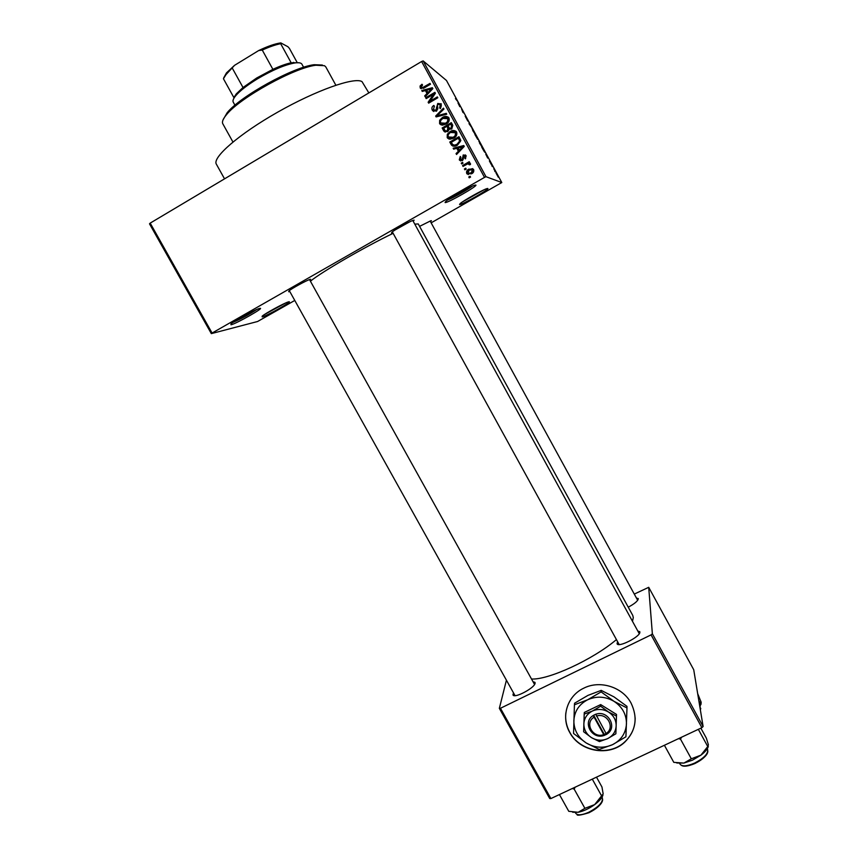 <?xml version="1.0" encoding="UTF-8"?>
<svg xmlns="http://www.w3.org/2000/svg" width="858" height="858" viewBox="0 0 858 858"><rect width="100%" height="100%" fill="white"/><g stroke="black" fill="none" stroke-linecap="round" stroke-linejoin="round"><path stroke-width="1.29" d="M262.194 316.924L262.173 316.173C265.294 313.363 284.212 303.056 288.256 301.952L288.685 301.834C294.208 300.397 266.924 315.926 262.194 316.924M459.566 204.536L460.124 203.625C463.395 200.633 482.518 189.886 486.797 188.653L487.784 188.47C490.422 188.728 461.389 205.244 459.566 204.536M445.077 202.563L445.795 201.373C449.624 197.908 469.508 186.744 474.485 185.274L475.772 185.038C478.839 185.371 447.308 203.367 445.077 202.563M230.995 324.807L230.963 323.841C234.631 320.602 254.408 309.888 259.105 308.59L259.663 308.44C266.119 306.767 236.636 323.584 230.995 324.807M569.755 732.485C579.676 751.726 609.148 757.024 624.688 742.202C635.907 730.844 638.041 717.824 631.091 703.142C622.608 686.915 599.796 679.815 583.601 688.255C567.181 695.956 560.703 716.966 569.755 732.485M565.808 713.084C565.143 719.798 566.462 726.19 569.776 732.271C579.686 751.501 609.148 756.788 624.678 741.988C631.735 735.424 635.231 727.359 635.167 717.792M533.022 681.735L534.984 682.367L535.102 683.225C534.791 687.912 514.135 698.83 512.987 694.926L513.47 692.889M512.987 694.926L515.036 695.645L289.296 290.626M636.368 597.897L638.277 598.841C637.794 601.072 634.448 603.85 628.238 607.185M637.698 630.834L639.864 632.056C640.722 636.464 618.328 647.929 617.074 643.747L617.578 641.677M617.074 643.747L619.026 644.326M392.792 232.711L391.495 233.065L391.934 232.196C394.777 229.633 409.588 221.396 413.266 220.334L414.124 220.141L413.245 221.343M419.583 226.362L430.727 220.806L431.381 220.667L430.534 221.729M289.757 291.441L288.717 291.752L288.878 290.959C291.666 288.492 306.435 280.416 310.028 279.408L310.607 279.247L309.963 280.394M224.539 178.85L216.355 164.168C212.001 157.636 239.039 134.041 277.617 112.194C316.13 90.272 354.515 76.791 362.012 81.617L368.854 92.921M414.779 224.142L418.254 223.938L632.743 615.39L633.301 617.556L632.496 621.331M211.325 333.623L149.507 223.831L150.193 223.112L212.087 333.054L211.325 333.623L257.593 321.503L294.777 300.45M431.145 222.844L501.791 182.539L485.982 176.694L484.513 177.392L421.61 61.508L423.155 60.918L485.982 176.694M466.709 173.466C466.205 171.503 466.934 170.045 468.886 169.112L473.637 169.487C474.142 171.428 473.444 172.876 471.525 173.809L467.406 173.702C466.902 171.75 467.621 170.302 469.562 169.369L468.886 169.112M463.03 166.398L462.569 165.551L469.251 161.701L469.712 162.559L468.64 163.17L470.388 163.503L470.463 164.522L469.38 164.833L467.942 163.781L463.03 166.398M459.277 159.781L460.285 156.467L460.875 157.25L460.467 159.609L462.408 159.277L463.223 154.933L466.173 155.759L465.336 158.837L464.757 158.054L465.24 156.338L463.824 155.706L462.548 160.607L459.598 160.264L460.703 157.035M451.136 144.541L449.785 142.031L458.966 136.701L460.832 140.551L457.539 145.077C455.469 146.546 453.485 146.6 451.619 145.249L449.785 142.031M443.586 130.641L442.149 127.992L451.329 122.64L452.777 125.3L451.748 129L449.313 129.193L447.694 131.682L444.069 131.381L442.149 127.992M436.121 116.913L435.66 116.077L443.468 108.151L443.951 109.041L436.936 115.809L446.278 113.331L446.761 114.232L436.121 116.913M426.179 98.616L425.707 97.758L434.888 92.353L435.381 93.275L429.997 101.223L437.355 96.9L437.816 97.758L428.646 103.153L428.142 102.231L433.515 94.294L426.179 98.616M420.045 86.057L421.975 84.245L422.565 85.028L421.224 87.194L422.415 87.709L430.019 83.387L430.48 84.245L424.249 87.924L420.366 88.138L420.045 86.057L421.192 86.293M212.087 333.054L484.513 177.392M150.193 223.112L421.61 61.508M422.265 91.42L421.771 90.519L432.368 87.72L432.861 88.621L425.182 96.782L424.689 95.882L427.027 93.522L425.407 90.551L422.265 91.42M432.26 110.103C431.456 108.14 431.971 106.585 433.816 105.448L434.405 106.231L433.376 109.556L435.896 110.371L437.752 103.464L441.302 103.957L440.261 108.623L439.671 107.829L440.293 104.708L438.191 104.333L437.398 105.159L437.848 108.634L436.379 111.218L432.26 110.103L433.118 110.628L434.363 106.188M439.671 120.249L442.363 117.557C444.594 116.012 446.718 116.023 448.702 117.6L448.991 118.05C449.656 120.742 448.68 122.758 446.063 124.099L442.299 125.171L439.564 123.541L439.671 120.249L440.486 120.721L443.168 118.05L442.363 117.557M447.308 134.298L450 131.628C452.241 130.094 454.354 130.105 456.338 131.66L456.638 132.121C457.303 134.813 456.317 136.819 453.7 138.159L449.935 139.221L447.211 137.591L447.308 134.298L448.091 134.717L450.772 132.046L450 131.628M453.646 149.153L453.163 148.252L463.76 145.538L464.253 146.439L456.542 154.472L456.059 153.582L458.397 151.255L456.788 148.305L453.646 149.153M461.701 163.964L461.239 163.117L462.548 162.366L463.02 163.213L461.701 163.964M464.875 169.809L464.414 168.962L465.733 168.2L466.194 169.058L464.875 169.809M469.24 177.831L468.779 176.984L470.087 176.233L470.549 177.08L469.24 177.831M495.205 171.793L494.669 170.989L495.205 171.793M493.768 168.865L494.937 170.613L493.768 168.865M492.385 166.602L491.849 165.776L492.385 166.602M491.398 164.682L489.403 161.004L491.398 164.682M485.746 154.15L487.676 158.076L485.746 154.15M479.472 142.975L481.563 146.203L479.472 142.975M472.694 130.459L474.817 133.741L472.694 130.459M455.437 98.627L457.55 101.255L455.437 98.627M501.791 182.539L446.482 80.491L423.155 60.918M457.947 102.863L459.824 106.703L457.947 102.863M461.615 109.009L464.006 113.181L462.902 112.377L461.615 109.009M467.814 121.096L465.208 116.238L467.814 121.096M471.889 127.724L469.133 123.884L468.983 122.362L471.889 127.724M477.724 139.361L474.892 134.502L475.911 135.146L477.724 139.361M484.92 152.37L481.67 147.008L482.636 147.555L484.92 152.37M498.273 177.177L495.988 172.962L498.273 177.177M550.89 798.562L549.721 798.541L499.345 708.354L500.461 708.268L550.89 798.562L701.887 727.67L651.083 634.877L652.359 633.794L703.11 726.511L701.887 727.67M500.461 708.268L651.083 634.877M652.359 633.794L648.712 587.312L693.725 669.723L703.11 726.511M634.276 594.09L648.712 587.312M506.413 680.222L499.345 708.354M531.51 679C548.283 680.115 592.867 659.62 616.43 639.607M639.242 633.719L639.725 631.542M534.534 684.512L534.984 682.367M637.676 600.31L638.159 598.444M310.414 281.199C321.75 271.868 365.111 246.718 393.125 233.322M395.077 229.965L409.716 221.825M264.554 314.468L285.542 303.035M462.333 201.984L484.244 189.693M447.554 200.032C452.81 198.101 467.985 189.586 472.415 186.079M232.936 322.394C241.302 318.768 249.26 314.457 256.821 309.459M458.933 104.183L459.373 105.341L458.933 104.183M473.637 131.081L472.039 128.625L473.637 131.081M476.201 135.821L477.638 138.653L476.201 135.821M477.327 138.535L475.418 135.339L477.305 138.599M480.383 143.511L478.796 141.098L480.383 143.511M484.341 151.716L482.132 147.866L482.636 147.555M482.872 149.228L484.116 151.18M482.196 147.833L482.936 149.195M486.647 155.319L487.14 156.574L486.647 155.319M497.35 175.15L496.396 173.724L497.35 175.15M421.793 87.688L423.316 88.342L422.415 87.709M423.316 88.342L424.045 88.042M421.257 88.749L420.13 87.784M421.031 88.417L420.956 86.69M422.758 91.291L421.771 90.519M422.672 91.141L432.775 88.471M425.504 96.428L424.689 95.882M427.767 94.037L427.027 93.522M427.82 93.983L425.407 90.551M429.74 89.436L426.641 90.208L427.938 92.6L431.692 88.803L429.74 89.436M432.293 89.232L431.692 88.803M428.646 93.093L427.938 92.6M435.338 93.19L426.587 98.338L425.707 97.758M437.794 97.705L430.855 101.791L429.997 101.223M429.064 102.906L428.142 102.231M429.011 102.788L430.051 101.265M434.309 94.852L433.515 94.294M434.577 110.596L436.722 110.897L435.896 110.371M436.722 110.897L437.355 105.309M437.912 104.515L438.577 104.011L437.752 103.464M438.577 104.011L441.098 103.721M440.54 108.43L439.671 107.829M440.486 108.365L441.355 105.631L440.54 105.084M441.355 105.631L440.272 104.665M433.794 111.54L433.118 110.628M436.615 116.785L435.66 116.077M436.497 116.57L437.13 115.927M443.178 109.781L443.94 109.02M446.621 113.953L437.762 116.313L436.936 115.809M443.168 118.05L448.326 117.192M441.151 124.936L439.564 123.541M440.379 124.002L440.486 120.721M441.924 123.981L446.417 123.691L448.284 122.126L448.702 119.165L447.49 118.104M447.919 118.683L442.814 118.425C440.862 119.412 440.143 120.903 440.637 122.908L445.624 123.23L447.501 121.654L447.919 118.683L448.702 119.165M448.284 122.126L447.501 121.654M446.417 123.691L445.624 123.23M442.953 128.443L451.705 123.338M445.195 132.153L444.38 131.07M446.053 131.285L448.005 131.263L448.595 128.486L447.683 126.802L446.9 126.351L443.683 128.228L445.27 130.856L447.222 130.824L447.822 128.035L446.9 126.351M450.193 128.614L451.887 128.679L452.295 126.072L451.49 124.582L450.718 124.12L447.973 125.718L449.42 128.174L451.126 128.239L451.533 125.611L450.718 124.12M451.887 128.679L451.126 128.239M448.595 128.486L447.822 128.035M448.005 131.263L447.222 130.824M450.772 132.046L455.845 131.167M448.884 139.017L447.211 137.591M447.983 137.988L448.091 134.717M449.624 138.052L454.011 137.688L455.888 136.122L456.306 133.172L455.04 132.089M455.566 132.743L450.45 132.486C448.509 133.473 447.779 134.963 448.273 136.958L453.26 137.28L455.148 135.714L455.566 132.743L456.306 133.172M455.888 136.122L455.148 135.714M454.011 137.688L453.26 137.28M450.547 142.417L459.309 137.334M452.938 146.15L451.898 144.905M453.668 145.184L455.405 145.538L457.829 144.584L460.381 141.409L459.084 138.578L458.354 138.181L451.319 142.267L452.595 144.487L454.654 145.174L457.089 144.219L459.663 141.023L458.354 138.181M459.909 140.09L459.18 139.693M460.381 141.409L459.663 141.023M457.829 144.584L457.089 144.219M455.405 145.538L454.654 145.174M454.139 149.013L453.163 148.252M453.914 148.606L464.028 146.01M456.896 154.097L456.059 153.582M456.799 153.904L459.127 151.598L458.397 151.255M459.127 151.598L456.788 148.305M463.76 146.943L458.022 147.973L460.038 150.686L463.395 147.329M459.309 150.343L463.084 146.6M461.293 160.017L461.926 159.845M462.634 160.146L463.116 159.577L462.408 159.277M463.116 159.577L463.931 155.255L463.223 154.933M463.931 155.255L465.519 154.966M465.637 158.601L464.757 158.054M465.454 158.365L465.937 156.66L465.24 156.338M465.937 156.66L464.929 155.909M460.767 160.972L459.995 160.081M462.13 163.728L461.239 163.117M461.958 163.406L462.837 162.891M463.459 166.152L462.569 165.551M463.277 165.819L469.53 162.226M470.291 163.374L468.64 163.17M469.948 164.672L469.165 164.146M469.841 164.425L469.069 164.007M465.304 169.562L464.414 168.962M465.122 169.219L466.001 168.704M469.562 169.369L472.79 168.608M468.339 174.635L467.406 173.702M468.768 173.627L471.675 173.241L473.326 170.27L472.297 169.594M472.661 170.013L469.347 169.959L467.814 173.144L470.999 172.994L472.661 170.013L473.326 170.27M471.675 173.241L470.999 172.994M469.669 177.585L468.779 176.984M469.465 177.198L470.345 176.694M223.059 119.841L227.156 112.73C240.219 96.332 293.307 67.021 314.146 64.715L322.351 65.036M335.843 85.21L325.826 66.945L324.528 65.712L315.851 65.24C294.541 67.621 240.068 97.694 226.694 114.457C223.059 118.726 221.761 121.847 222.823 123.809L232.936 142.01M223.724 77.842L226.469 72.898L234.556 65.337L226.019 74.582L223.434 78.732L233.88 97.597L236.293 93.887L243.018 87.505L256.746 77.971L272.887 69.337C280.062 66.034 286.154 63.857 291.162 62.784L299.088 62.784M303.614 67.289L301.93 64.221C301.147 62.849 298.841 62.409 295.013 62.924C284.931 64.715 272.286 70.099 257.068 79.086C247.19 85.178 240.111 90.68 235.843 95.592C233.365 98.552 232.507 100.74 233.247 102.134L234.953 105.202M272.887 69.337L262.269 50.075L258.687 50.547C267.664 46.268 275.043 43.715 280.802 42.9L287.913 46.729L289.414 48.402L297.276 62.72M234.556 65.337L258.687 50.547M243.018 87.505L232.421 68.361M280.802 42.9L280.673 43.704C275.6 44.691 269.476 46.804 262.269 50.075M291.162 62.784L280.673 43.704M698.83 700.611L700.589 703.839L699.645 705.533M697.672 693.607L701.211 702.359L700.589 703.839M699.796 706.499L701.179 703.796M572.243 788.545L574.131 789.028L575.235 787.14M596.492 777.155L601.951 786.979L603.163 793.886L594.669 804.611L584.888 808.333L578.163 812.29L568.779 811.314L559.427 794.562M574.131 789.028L584.888 808.333M592.288 779.128L601.651 795.988M572.694 812.236L578.163 812.29C583.569 811.175 589.071 808.622 594.669 804.611C599.227 801.179 601.984 798.015 602.949 795.13M676.78 762.998L683.89 763.084L692.535 760.134L700.932 755.158L691.312 758.794L683.89 763.084L673.798 762.354L664.403 745.27M678.485 738.663L680.501 739.113L691.312 758.794M680.501 739.113L681.574 737.215M698.348 729.343L707.753 746.524L700.932 755.158C705.126 751.962 707.593 749.034 708.322 746.385M700.868 728.152L706.349 738.159L708.408 744.798L707.753 746.524M606.08 733.483L595.731 714.199L593.189 715.518C581.992 722.039 591.999 740.089 604.193 735.424L606.831 734.266L606.08 733.483C615.636 727.756 607.046 712.204 596.449 716.087M606.788 734.191C618.039 727.723 608.011 709.555 595.774 714.285M584.201 714.092L583.644 731.756L591.484 737.623L599.431 741.591L607.614 738.641L615.872 733.783L616.516 714.424L600.697 704.59L584.319 712.451L584.201 714.092L592.352 711.057C587.076 713.824 584.244 718.082 583.848 723.852C583.88 729.654 586.422 734.234 591.484 737.623C596.76 740.668 602.134 741.012 607.614 738.641C612.902 735.907 615.754 731.649 616.173 725.868C616.173 720.055 613.62 715.443 608.536 712.043L600.621 706.209L600.697 704.59M616.505 716.076L608.536 712.043C603.228 708.987 597.833 708.654 592.352 711.057L600.621 706.209M614.038 701.351C605.373 696.374 596.578 695.849 587.655 699.774C579.075 704.289 574.474 711.25 573.852 720.634C573.905 730.051 578.045 737.515 586.261 743.007C594.841 747.972 603.582 748.53 612.505 744.69C621.106 740.25 625.761 733.322 626.469 723.895C626.469 714.414 622.329 706.895 614.038 701.351L601.136 691.891L601.201 690.368L614.092 696.943L626.962 706.359L626.984 707.947L614.038 701.351M601.136 691.891L587.655 699.774L574.431 704.772L573.552 733.483L586.261 743.007L599.184 749.442L612.505 744.69L625.922 736.786L626.984 707.947M574.431 704.772L574.581 703.206L587.966 695.388L601.201 690.368M593.189 715.518L604.193 735.424M593.854 717.32C584.33 723.09 592.91 738.556 603.485 734.716M593.65 715.197L604.279 734.394L606.113 733.515M604.279 734.394L604.236 735.499M424.592 87.73L423.713 87.108M430.737 90.873L430.072 90.401M437.301 107.754L436.465 107.218M439.403 115.841L438.588 115.337M452.295 126.072L451.533 125.611M462.172 148.531L461.454 148.177M463.03 158.537L462.323 158.226M700.321 709.641L700.053 706.134M575.364 812.59L575.782 813.33C577.584 815.572 581.896 815.229 588.695 812.29C598.519 807.056 603.077 802.273 602.402 797.94L601.994 797.2M602.252 800.964C600.793 805.061 596.417 808.955 589.124 812.644M679.686 763.523L680.062 764.21C682.153 766.709 687.022 766.323 694.658 763.062C704.086 758.118 708.397 753.603 707.614 749.506L707.228 748.809M707.421 752.627C706.037 756.402 701.908 760.006 695.023 763.448C703.421 758.912 707.7 754.847 707.85 751.286M440.293 104.708L441.087 105.223M420.366 88.138L421.235 88.749M432.647 110.682L433.494 111.208M439.907 124.056L440.722 124.517M447.683 118.318L448.466 118.812M444.069 131.381L444.862 131.81M447.554 138.117L448.337 138.513M455.319 132.379L456.07 132.808M451.619 145.249L452.37 145.613M465.004 155.995L465.712 156.306M459.598 160.264L460.317 160.564M469.079 164.017L469.755 164.307M466.988 173.874L467.674 174.11M472.533 169.82L473.198 170.077M227.156 112.73L226.694 114.457M314.146 64.715L315.851 65.24M637.644 600.225L430.148 221.021M534.459 684.309L309.513 279.579M412.784 220.495L639.264 633.687M392.331 231.874L619.144 644.53M293.329 62.398L295.013 62.924M236.293 93.887L235.843 95.592M226.469 72.898L226.019 74.582M700.75 708.311L700.375 709.963M602.648 799.624C602.488 803.41 597.972 807.764 589.124 812.676M589.028 812.719C580.598 815.282 576.619 815.84 577.069 814.414M681.445 765.379C683.697 766.88 688.213 766.258 694.969 763.513"/></g></svg>
